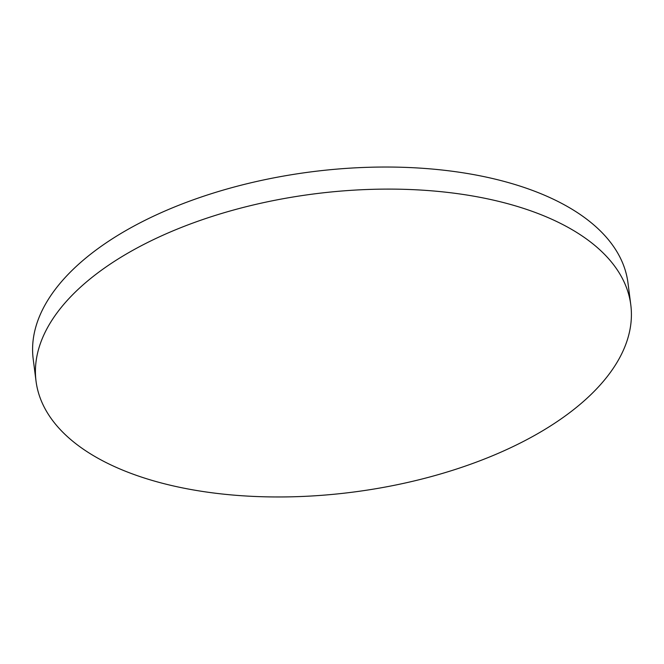 <?xml version="1.0" encoding="UTF-8"?>
<svg xmlns="http://www.w3.org/2000/svg" width="664" height="664" viewBox="0 0 664 664"><rect width="100%" height="100%" fill="white"/><g stroke="black" fill="none" stroke-linecap="round" stroke-linejoin="round"><path stroke-width="1" d="M36.03 381.128L33.2 359.058A299.813 150.363 -7.3 0 1 140.328 222.697A299.813 150.363 -7.3 0 1 448.574 170.781A299.813 150.363 -7.3 0 1 627.97 282.872L630.8 304.942A299.813 150.363 -7.3 0 1 523.672 441.303A299.813 150.363 -7.3 0 1 215.427 493.219A299.813 150.363 -7.3 0 1 36.03 381.128A299.813 150.363 -7.3 0 1 143.158 244.767A299.813 150.363 -7.3 0 1 451.404 192.85A299.813 150.363 -7.3 0 1 630.8 304.942"/></g></svg>
